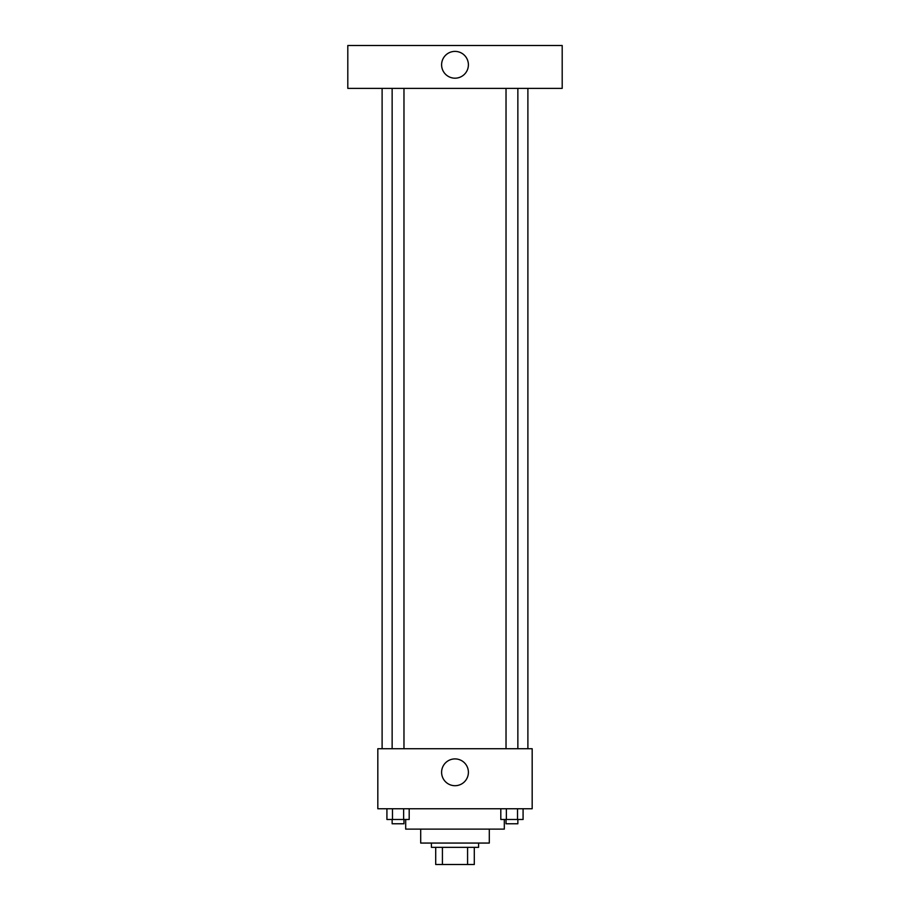 <?xml version="1.0" encoding="UTF-8"?>
<svg xmlns="http://www.w3.org/2000/svg" width="910" height="910" viewBox="0 0 910 910"><rect width="100%" height="100%" fill="white"/><g stroke="black" fill="none" stroke-linecap="round" stroke-linejoin="round"><path stroke-width="1.36" d="M467.581 847.346L467.581 864.5L435.708 864.5L435.708 847.346M467.581 864.5L474.292 864.5L474.292 847.346L474.292 864.5M478.58 843.058L478.58 847.346L431.42 847.346L431.42 843.058M442.419 847.346L442.419 864.5M489.307 829.124L489.307 843.058L420.693 843.058L420.693 829.124M504.311 819.478L504.311 829.124L405.689 829.124L405.689 819.478M532.179 808.751L377.821 808.751L377.821 748.725L532.179 748.725L532.179 808.751M468.4 772.306A13.4 13.4 0 0 1 448.3 783.908A13.4 13.4 0 0 1 448.3 760.703A13.4 13.4 0 0 1 468.4 772.306M527.891 88.384L527.891 748.725M506.028 748.725L506.028 88.384M403.972 88.384L403.972 748.725M562.198 88.384L347.802 88.384L347.802 45.5L562.198 45.5L562.198 88.384M455 51.392A13.4 13.4 0 0 1 466.602 71.492A13.4 13.4 0 0 1 443.397 71.492A13.4 13.4 0 0 1 455 51.392M523.079 808.751L523.079 819.478L500.807 819.478L500.807 808.751M517.517 808.751L517.517 819.478M506.37 808.751L506.37 819.478M517.858 819.478L517.858 823.766L506.028 823.766L506.028 819.478M409.193 808.751L409.193 819.478L386.921 819.478L386.921 808.751M403.63 808.751L403.63 819.478M392.483 808.751L392.483 819.478M403.972 819.478L403.972 823.766L392.142 823.766L392.142 819.478M382.109 88.384L382.109 748.725M517.858 748.725L517.858 88.384M392.142 88.384L392.142 748.725"/></g></svg>
